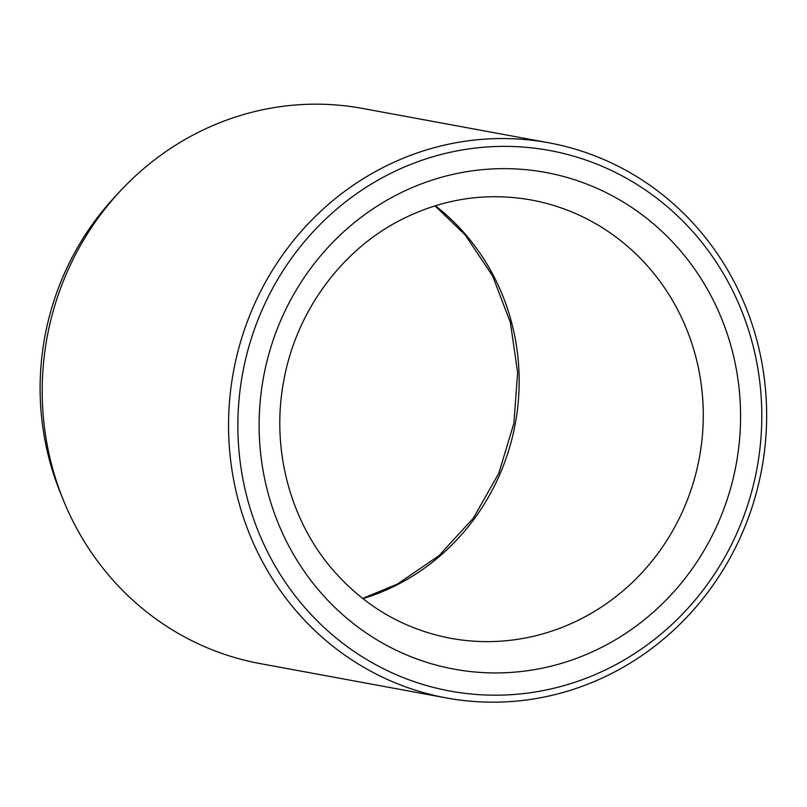 <?xml version="1.0" encoding="UTF-8"?>
<svg xmlns="http://www.w3.org/2000/svg" width="807" height="807" viewBox="0 0 807 807"><rect width="100%" height="100%" fill="white"/><g stroke="black" fill="none" stroke-linecap="round" stroke-linejoin="round"><path stroke-width="1.21" d="M548.78 142.789L362.434 108.42A282.258 268.59 100.4 0 0 120.707 190.603L115.29 196.383A270.315 257.231 100.4 0 0 60.555 493.259L63.541 500.592A282.258 268.59 100.4 0 0 68.877 512.838A282.258 268.59 100.4 0 0 260.066 663.576L446.412 697.944A282.258 268.59 100.4 0 0 761.737 469.069A282.258 268.59 100.4 0 0 548.78 142.789A282.258 268.59 100.4 0 0 284.478 252.329A282.258 268.59 100.4 0 0 255.224 547.196A282.258 268.59 100.4 0 0 446.412 697.944M263.849 544.271A274.834 261.529 100.4 0 0 716.344 571.245A274.834 261.529 100.4 0 0 519.335 146.813A274.834 261.529 100.4 0 0 263.849 544.271M120.707 190.603A282.258 268.59 100.4 0 0 63.541 500.592M395.319 195.607A252.551 240.325 100.4 0 0 364.3 631.639A252.551 240.325 100.4 0 0 739.908 435.084A252.551 240.325 100.4 0 0 395.319 195.607M450.457 638.266A222.833 212.049 100.4 0 0 699.397 457.579A222.833 212.049 100.4 0 0 531.268 199.985C485.864 191.975 442.145 198.744 400.121 220.271C340.685 250.836 295.957 312.299 283.751 380.884C270.96 447.935 289.683 519.789 332.494 569.449C364.431 606.299 403.752 629.228 450.457 638.266M435.356 205.735A222.833 212.049 -79.6 0 1 398.991 583.854A222.833 212.049 -79.6 0 1 362.908 598.673M362.615 598.451L397.508 584.026L439.018 555.65L473.447 518.013L498.867 473.114L513.867 423.403L517.64 372.652L510.407 322.588L492.573 275.843L465.125 234.847L435.013 205.846"/></g></svg>
